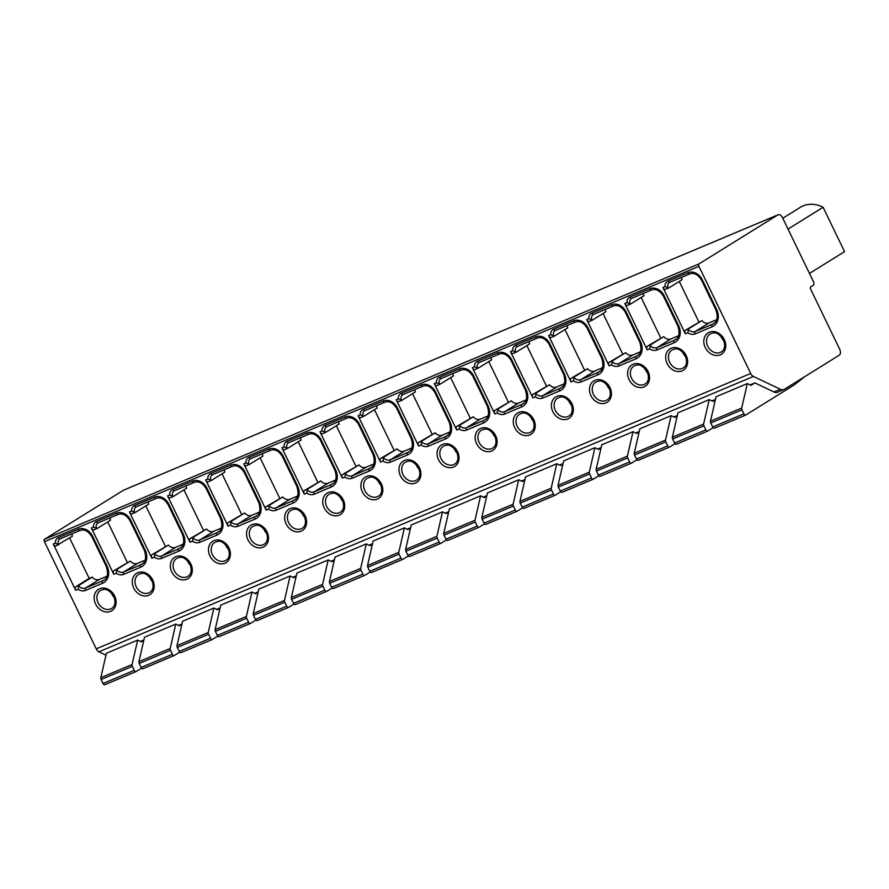 <?xml version="1.0" encoding="UTF-8"?>
<svg xmlns="http://www.w3.org/2000/svg" width="889" height="889" viewBox="0 0 889 889"><rect width="100%" height="100%" fill="white"/><g stroke="black" fill="none" stroke-linecap="round" stroke-linejoin="round"><path stroke-width="1.33" d="M813.446 281.657L782.598 217.849A5.045 2.889 67.2 0 0 778.175 214.738A5.045 2.889 67.2 0 0 777.942 214.86L699.032 263.9A2.011 1.156 67.2 0 0 698.91 266.322L750.705 373.469A5.045 2.889 67.2 0 0 753.394 376.447L780.386 389.293A10.079 5.767 67.2 0 0 783.876 389.549A10.079 5.767 67.2 0 0 784.342 389.315L839.338 355.144A5.045 2.889 67.2 0 0 839.616 349.077L810.701 289.258A2.011 1.156 -112.8 0 1 810.812 286.825L813.279 285.291A3.023 1.734 67.2 0 0 813.446 281.657M809.468 273.434L844.55 251.631L823.114 207.281A29.237 23.881 58.1 0 0 800.433 207.281L782.798 218.25M788.032 229.084L823.114 207.281M105.98 655.171L98.923 651.815A5.045 2.889 -112.8 0 1 96.245 648.837L44.45 541.69A2.011 1.156 -112.8 0 1 44.561 539.267L123.482 490.228A5.045 2.889 -112.8 0 1 123.715 490.106A5.045 2.889 -112.8 0 1 123.96 490.028M685.319 333.797A3.023 1.734 -112.8 0 1 685.486 330.163L701.866 320.596L688.531 328.886L687.797 332.753L685.319 333.797L662.916 287.458L664.983 286.591L668.761 287.969L682.096 279.691A5.045 4.112 -121.9 0 1 681.552 277.357M647.214 349.833A3.023 1.734 -112.8 0 1 647.381 346.199L663.772 336.631L650.426 344.921L649.692 348.788L647.214 349.833L624.811 303.493L626.889 302.616L630.657 304.005L643.992 295.715A5.045 4.112 -121.9 0 1 643.447 293.392M609.109 365.868A3.023 1.734 -112.8 0 1 609.276 362.234L625.667 352.655L612.321 360.945L611.599 364.823L609.109 365.868L586.707 319.529L588.785 318.651L592.552 320.04L605.887 311.75A5.045 4.112 -121.9 0 1 605.342 309.428M571.005 381.903A3.023 1.734 -112.8 0 1 571.171 378.258L587.562 368.691L574.227 376.98L573.494 380.848L571.005 381.903L548.602 335.564L550.68 334.686L554.447 336.075L567.782 327.785A5.045 4.112 -121.9 0 1 567.249 325.452M532.9 397.928A3.023 1.734 -112.8 0 1 533.067 394.294L549.458 384.726L536.123 393.016L535.389 396.883L532.9 397.928L510.497 351.588L512.575 350.722L516.342 352.1L529.677 343.81A5.045 4.112 -121.9 0 1 529.144 341.487M494.795 413.963A3.023 1.734 -112.8 0 1 494.962 410.329L511.353 400.761L498.018 409.04L497.284 412.918L494.795 413.963L472.392 367.624L474.47 366.746L478.238 368.135L491.573 359.845A5.045 4.112 -121.9 0 1 491.039 357.522M456.69 429.998A3.023 1.734 -112.8 0 1 456.868 426.364L473.248 416.785L459.913 425.075L459.18 428.954L456.69 429.998L434.288 383.659L436.366 382.781L440.133 384.17L453.479 375.88A5.045 4.112 -121.9 0 1 452.934 373.558M418.586 446.034A3.023 1.734 -112.8 0 1 418.763 442.389L435.143 432.821L421.808 441.111L421.075 444.978L418.586 446.034L396.194 399.683L398.261 398.817L402.028 400.194L415.374 391.916A5.045 4.112 -121.9 0 1 414.83 389.582M380.492 462.058A3.023 1.734 -112.8 0 1 380.659 458.424L397.039 448.856L383.704 457.146L382.97 461.013L380.492 462.058L358.089 415.719L360.156 414.852L363.923 416.23L377.269 407.94A5.045 4.112 -121.9 0 1 376.725 405.617M342.387 478.093A3.023 1.734 -112.8 0 1 342.554 474.459L358.945 464.891L345.599 473.17L344.865 477.049L342.387 478.093L319.984 431.754L322.062 430.876L325.83 432.265L339.165 423.975A5.045 4.112 -121.9 0 1 338.62 421.653M304.282 494.128A3.023 1.734 -112.8 0 1 304.449 490.495L320.84 480.916L307.494 489.206L306.772 493.084L304.282 494.128L281.88 447.789L283.958 446.911L287.725 448.3L301.06 440.011A5.045 4.112 -121.9 0 1 300.515 437.688M266.178 510.153A3.023 1.734 -112.8 0 1 266.344 506.519L282.735 496.951L269.389 505.241L268.667 509.108L266.178 510.153L243.775 463.814L245.853 462.947L249.62 464.325L262.955 456.046A5.045 4.112 -121.9 0 1 262.411 453.712M228.073 526.188A3.023 1.734 -112.8 0 1 228.24 522.554L244.631 512.986L231.296 521.276L230.562 525.143L228.073 526.188L205.67 479.849L207.748 478.982L211.515 480.36L224.85 472.07A5.045 4.112 -121.9 0 1 224.317 469.748M189.968 542.223A3.023 1.734 -112.8 0 1 190.135 538.59L206.526 529.011L193.191 537.3L192.457 541.179L189.968 542.223L167.565 495.884L169.643 495.006L173.411 496.395L186.746 488.105A5.045 4.112 -121.9 0 1 186.212 485.783M151.863 558.259A3.023 1.734 -112.8 0 1 152.041 554.614L168.421 545.046L155.086 553.336L154.353 557.214L151.863 558.259L129.461 511.92L131.539 511.042L135.306 512.431L148.641 504.141A5.045 4.112 -121.9 0 1 148.107 501.818M113.759 574.283A3.023 1.734 -112.8 0 1 113.936 570.649L130.316 561.081L116.981 569.371L116.248 573.238L113.759 574.283L91.356 527.944L93.434 527.077L97.201 528.455L110.547 520.165A5.045 4.112 -121.9 0 1 110.003 517.843M69.62 537.956L89.167 578.395L92.212 577.117L78.877 585.406L78.143 589.274L75.665 590.318L53.262 543.979A3.023 1.734 67.2 0 0 55.918 545.846A3.023 1.734 67.2 0 0 56.051 545.779L72.442 536.2A5.045 4.112 -121.9 0 1 71.898 533.878M60.108 538.834A5.045 4.112 -121.9 0 0 59.796 539.001A5.045 4.112 -121.9 0 0 58.541 544.646L55.329 543.101L53.262 543.979M89.167 578.395L75.832 586.684A3.023 1.734 -112.8 0 0 75.665 590.318M92.212 577.117A7.056 5.767 -121.9 0 0 99.446 579.406L106.991 576.239M669.773 282.313A5.045 4.112 -121.9 0 0 669.45 282.491A5.045 4.112 -121.9 0 0 668.195 288.125L665.705 289.258A3.023 1.734 -112.8 0 1 665.572 289.325A3.023 1.734 -112.8 0 1 662.916 287.458M701.866 320.596A7.056 5.767 -121.9 0 0 709.1 322.885L716.645 319.718M679.274 281.435L698.821 321.874M721.012 336.264A10.59 8.646 -121.9 0 0 721.59 337.676A10.59 8.646 -121.9 0 0 724.035 341.143M631.668 298.348A5.045 4.112 -121.9 0 0 631.357 298.515A5.045 4.112 -121.9 0 0 630.09 304.16L627.601 305.294A3.023 1.734 -112.8 0 1 627.467 305.36A3.023 1.734 -112.8 0 1 624.811 303.493M663.772 336.631A7.056 5.767 -121.9 0 0 670.995 338.92L678.54 335.753M641.169 297.471L660.716 337.909M682.908 352.3A10.59 8.646 -121.9 0 0 683.485 353.711A10.59 8.646 -121.9 0 0 685.93 357.167M593.563 314.384A5.045 4.112 -121.9 0 0 593.252 314.55A5.045 4.112 -121.9 0 0 591.985 320.184L589.496 321.318A3.023 1.734 -112.8 0 1 589.363 321.396A3.023 1.734 -112.8 0 1 586.707 319.529M625.667 352.655A7.056 5.767 -121.9 0 0 632.901 354.955L640.436 351.777M603.064 313.506L622.611 353.944M644.803 368.324A10.59 8.646 -121.9 0 0 645.381 369.735A10.59 8.646 -121.9 0 0 647.837 373.202M555.458 330.408A5.045 4.112 -121.9 0 0 555.147 330.586A5.045 4.112 -121.9 0 0 553.88 336.22L551.402 337.353A3.023 1.734 -112.8 0 1 551.258 337.42A3.023 1.734 -112.8 0 1 548.602 335.564M587.562 368.691A7.056 5.767 -121.9 0 0 594.797 370.991L602.331 367.813M564.96 329.53L584.518 369.98M606.698 384.359A10.59 8.646 -121.9 0 0 607.276 385.77A10.59 8.646 -121.9 0 0 609.732 389.238M517.354 346.443A5.045 4.112 -121.9 0 0 517.042 346.621A5.045 4.112 -121.9 0 0 515.776 352.255L513.297 353.389A3.023 1.734 -112.8 0 1 513.153 353.455A3.023 1.734 -112.8 0 1 510.497 351.588M549.458 384.726A7.056 5.767 -121.9 0 0 556.692 387.015L564.226 383.848M526.855 345.565L546.413 386.004M568.593 400.394A10.59 8.646 -121.9 0 0 569.182 401.806A10.59 8.646 -121.9 0 0 571.627 405.262M479.249 362.479A5.045 4.112 -121.9 0 0 478.938 362.645A5.045 4.112 -121.9 0 0 477.671 368.29L475.193 369.413A3.023 1.734 -112.8 0 1 475.048 369.491A3.023 1.734 -112.8 0 1 472.392 367.624M511.353 400.761A7.056 5.767 -121.9 0 0 518.587 403.05L526.121 399.883M488.761 361.601L508.308 402.039M530.489 416.43A10.59 8.646 -121.9 0 0 531.077 417.841A10.59 8.646 -121.9 0 0 533.522 421.297M441.144 378.514A5.045 4.112 -121.9 0 0 440.833 378.681A5.045 4.112 -121.9 0 0 439.566 384.315L437.088 385.448A3.023 1.734 -112.8 0 1 436.944 385.526A3.023 1.734 -112.8 0 1 434.288 383.659M473.248 416.785A7.056 5.767 -121.9 0 0 480.482 419.086L488.028 415.908M450.656 377.636L470.203 418.074M492.395 432.454A10.59 8.646 -121.9 0 0 492.973 433.865A10.59 8.646 -121.9 0 0 495.417 437.332M403.039 394.538A5.045 4.112 -121.9 0 0 402.728 394.716A5.045 4.112 -121.9 0 0 401.472 400.35L398.983 401.484A3.023 1.734 -112.8 0 1 398.839 401.55A3.023 1.734 -112.8 0 1 396.194 399.683M435.143 432.821A7.056 5.767 -121.9 0 0 442.378 435.11L449.923 431.943M412.552 393.66L432.098 434.099M454.29 448.489A10.59 8.646 -121.9 0 0 454.868 449.901A10.59 8.646 -121.9 0 0 457.313 453.368M364.946 410.574A5.045 4.112 -121.9 0 0 364.623 410.74A5.045 4.112 -121.9 0 0 363.368 416.385L360.878 417.519A3.023 1.734 -112.8 0 1 360.745 417.586A3.023 1.734 -112.8 0 1 358.089 415.719M397.039 448.856A7.056 5.767 -121.9 0 0 404.273 451.145L411.818 447.978M374.447 409.696L393.994 450.134M416.185 464.525A10.59 8.646 -121.9 0 0 416.763 465.936A10.59 8.646 -121.9 0 0 419.208 469.392M326.841 426.609A5.045 4.112 -121.9 0 0 326.519 426.776A5.045 4.112 -121.9 0 0 325.263 432.41L322.774 433.543A3.023 1.734 -112.8 0 1 322.64 433.621A3.023 1.734 -112.8 0 1 319.984 431.754M358.945 464.891A7.056 5.767 -121.9 0 0 366.168 467.181L373.713 464.002M336.342 425.731L355.889 466.169M378.081 480.56A10.59 8.646 -121.9 0 0 378.658 481.971A10.59 8.646 -121.9 0 0 381.103 485.427M288.736 442.633A5.045 4.112 -121.9 0 0 288.425 442.811A5.045 4.112 -121.9 0 0 287.158 448.445L284.669 449.578A3.023 1.734 -112.8 0 1 284.536 449.656A3.023 1.734 -112.8 0 1 281.88 447.789M320.84 480.916A7.056 5.767 -121.9 0 0 328.074 483.216L335.609 480.038M298.237 441.766L317.784 482.205M339.976 496.584A10.59 8.646 -121.9 0 0 340.554 497.996A10.59 8.646 -121.9 0 0 343.01 501.463M250.631 458.668A5.045 4.112 -121.9 0 0 250.32 458.846A5.045 4.112 -121.9 0 0 249.053 464.48L246.575 465.614A3.023 1.734 -112.8 0 1 246.431 465.68A3.023 1.734 -112.8 0 1 243.775 463.814M282.735 496.951A7.056 5.767 -121.9 0 0 289.97 499.24L297.504 496.073M260.133 457.791L279.679 498.229M301.871 512.62A10.59 8.646 -121.9 0 0 302.449 514.031A10.59 8.646 -121.9 0 0 304.905 517.498M212.527 474.704A5.045 4.112 -121.9 0 0 212.215 474.87A5.045 4.112 -121.9 0 0 210.949 480.516L208.471 481.649A3.023 1.734 -112.8 0 1 208.326 481.716A3.023 1.734 -112.8 0 1 205.67 479.849M244.631 512.986A7.056 5.767 -121.9 0 0 251.865 515.276L259.399 512.108M222.028 473.826L241.586 514.264M263.766 528.655A10.59 8.646 -121.9 0 0 264.344 530.066A10.59 8.646 -121.9 0 0 266.8 533.522M174.422 490.739A5.045 4.112 -121.9 0 0 174.111 490.906A5.045 4.112 -121.9 0 0 172.844 496.54L170.366 497.673A3.023 1.734 -112.8 0 1 170.221 497.751A3.023 1.734 -112.8 0 1 167.565 495.884M206.526 529.011A7.056 5.767 -121.9 0 0 213.76 531.311L221.294 528.133M183.923 489.861L203.481 530.3M225.662 544.679A10.59 8.646 -121.9 0 0 226.251 546.09A10.59 8.646 -121.9 0 0 228.695 549.558M136.317 506.763A5.045 4.112 -121.9 0 0 136.006 506.941A5.045 4.112 -121.9 0 0 134.739 512.575L132.261 513.709A3.023 1.734 -112.8 0 1 132.117 513.786A3.023 1.734 -112.8 0 1 129.461 511.92M168.421 545.046A7.056 5.767 -121.9 0 0 175.655 547.346L183.19 544.168M145.829 505.885L165.376 546.335M187.557 560.715A10.59 8.646 -121.9 0 0 188.146 562.126A10.59 8.646 -121.9 0 0 190.59 565.593M98.212 522.799A5.045 4.112 -121.9 0 0 97.901 522.976A5.045 4.112 -121.9 0 0 96.645 528.611L94.156 529.744A3.023 1.734 -112.8 0 1 94.012 529.811A3.023 1.734 -112.8 0 1 91.356 527.944M130.316 561.081A7.056 5.767 -121.9 0 0 137.551 563.37L145.096 560.203M107.725 521.921L127.271 562.359M149.463 576.75A10.59 8.646 -121.9 0 0 150.041 578.161A10.59 8.646 -121.9 0 0 152.486 581.628M111.358 592.785A10.59 8.646 -121.9 0 0 111.936 594.196A10.59 8.646 -121.9 0 0 114.381 597.652M750.083 384.904L754.883 382.892L773.986 391.982A10.079 5.767 67.2 0 0 777.475 392.249L783.876 389.549M711.978 400.939L715.434 399.483M673.884 416.974L677.34 415.519M635.779 433.01L639.235 431.554M597.675 449.034L601.131 447.589M559.57 465.069L563.026 463.614M521.465 481.105L524.921 479.649M483.36 497.14L486.816 495.684M445.256 513.164L448.712 511.72M407.151 529.199L410.607 527.744M369.057 545.235L372.502 543.779M330.952 561.27L334.408 559.814M292.848 577.294L296.304 575.839M254.743 593.33L258.199 591.874M216.638 609.365L220.094 607.909M178.533 625.389L181.989 623.945M140.429 641.425L143.885 639.969M754.883 382.892L750.961 385.326L747.316 383.592L741.715 408.029A2.011 1.156 67.2 0 0 742.004 409.818L743.937 413.818A2.011 1.156 67.2 0 0 745.704 415.063A2.011 1.156 67.2 0 0 745.804 415.019L793.888 385.137L805.19 376.358M143.818 640.291L141.307 641.847L137.662 640.102L106.413 653.248L100.813 677.696A2.011 1.156 67.2 0 0 101.102 679.485L103.035 683.485A2.011 1.156 67.2 0 0 104.802 684.73A2.011 1.156 67.2 0 0 104.902 684.686L135.95 671.617M137.662 640.102L132.061 664.55A2.011 1.156 67.2 0 0 132.35 666.339L134.283 670.339A2.011 1.156 67.2 0 0 136.05 671.584A2.011 1.156 67.2 0 0 136.15 671.528L141.595 668.15M181.923 624.256L179.411 625.812L175.766 624.078L144.518 637.224L138.917 661.66A2.011 1.156 67.2 0 0 139.206 663.45L141.14 667.45A2.011 1.156 67.2 0 0 142.907 668.695A2.011 1.156 67.2 0 0 143.007 668.65L174.055 655.582M175.766 624.078L170.166 648.514A2.011 1.156 67.2 0 0 170.455 650.304L172.388 654.304A2.011 1.156 67.2 0 0 174.155 655.549A2.011 1.156 67.2 0 0 174.244 655.504L179.7 652.115M220.028 608.22L217.516 609.776L213.86 608.043L182.623 621.189L177.022 645.625A2.011 1.156 67.2 0 0 177.311 647.414L179.245 651.415A2.011 1.156 67.2 0 0 181.012 652.659A2.011 1.156 67.2 0 0 181.112 652.615L212.16 639.547M213.86 608.043L208.27 632.479A2.011 1.156 67.2 0 0 208.559 634.268L210.493 638.269A2.011 1.156 67.2 0 0 212.26 639.513A2.011 1.156 67.2 0 0 212.349 639.469L217.805 636.08M258.121 592.185L255.621 593.752L251.965 592.007L220.728 605.153L215.127 629.601A2.011 1.156 67.2 0 0 215.416 631.39L217.349 635.391A2.011 1.156 67.2 0 0 219.116 636.635A2.011 1.156 67.2 0 0 219.216 636.58L250.265 623.522M251.965 592.007L246.375 616.455A2.011 1.156 67.2 0 0 246.653 618.244L248.598 622.244A2.011 1.156 67.2 0 0 250.365 623.489A2.011 1.156 67.2 0 0 250.454 623.433L255.899 620.055M296.226 576.161L293.726 577.717L290.07 575.983L258.832 589.129L253.232 613.566A2.011 1.156 67.2 0 0 253.521 615.355L255.454 619.355A2.011 1.156 67.2 0 0 257.221 620.6A2.011 1.156 67.2 0 0 257.31 620.555L288.369 607.487M290.07 575.983L284.48 600.419A2.011 1.156 67.2 0 0 284.758 602.209L286.691 606.209A2.011 1.156 67.2 0 0 288.469 607.454A2.011 1.156 67.2 0 0 288.558 607.409L294.003 604.02M334.331 560.126L331.83 561.681L328.174 559.948L296.926 573.094L291.336 597.53A2.011 1.156 67.2 0 0 291.625 599.319L293.559 603.32A2.011 1.156 67.2 0 0 295.326 604.564A2.011 1.156 67.2 0 0 295.415 604.52L326.474 591.452M328.174 559.948L322.585 584.384A2.011 1.156 67.2 0 0 322.863 586.173L324.796 590.174A2.011 1.156 67.2 0 0 326.574 591.418A2.011 1.156 67.2 0 0 326.663 591.374L332.108 587.985M372.435 544.09L369.924 545.646L366.279 543.912L335.031 557.059L329.441 581.495A2.011 1.156 67.2 0 0 329.719 583.284L331.664 587.285A2.011 1.156 67.2 0 0 333.431 588.529A2.011 1.156 67.2 0 0 333.519 588.485L364.579 575.416M366.279 543.912L360.678 568.349A2.011 1.156 67.2 0 0 360.967 570.138L362.901 574.138A2.011 1.156 67.2 0 0 364.668 575.383A2.011 1.156 67.2 0 0 364.768 575.339L370.213 571.949M410.54 528.055L408.029 529.622L404.384 527.877L373.136 541.023L367.546 565.471A2.011 1.156 67.2 0 0 367.824 567.26L369.757 571.26A2.011 1.156 67.2 0 0 371.535 572.505A2.011 1.156 67.2 0 0 371.624 572.449L402.673 559.392M404.384 527.877L398.783 552.325A2.011 1.156 67.2 0 0 399.072 554.114L401.006 558.114A2.011 1.156 67.2 0 0 402.773 559.359A2.011 1.156 67.2 0 0 402.873 559.303L408.318 555.925M448.645 512.031L446.134 513.586L442.489 511.853L411.24 524.999L405.64 549.435A2.011 1.156 67.2 0 0 405.929 551.224L407.862 555.225A2.011 1.156 67.2 0 0 409.64 556.47A2.011 1.156 67.2 0 0 409.729 556.425L440.777 543.357M442.489 511.853L436.888 536.289A2.011 1.156 67.2 0 0 437.177 538.078L439.11 542.079A2.011 1.156 67.2 0 0 440.877 543.323A2.011 1.156 67.2 0 0 440.977 543.279L446.422 539.89M486.75 495.995L484.238 497.551L480.593 495.818L449.345 508.964L443.744 533.4A2.011 1.156 67.2 0 0 444.033 535.189L445.967 539.19A2.011 1.156 67.2 0 0 447.734 540.434A2.011 1.156 67.2 0 0 447.834 540.39L478.882 527.321M480.593 495.818L474.993 520.254A2.011 1.156 67.2 0 0 475.282 522.043L477.215 526.044A2.011 1.156 67.2 0 0 478.982 527.288A2.011 1.156 67.2 0 0 479.082 527.244L484.527 523.854M524.854 479.96L522.343 481.516L518.698 479.782L487.45 492.928L481.849 517.365A2.011 1.156 67.2 0 0 482.138 519.154L484.072 523.165A2.011 1.156 67.2 0 0 485.839 524.41A2.011 1.156 67.2 0 0 485.939 524.354L516.987 511.286M518.698 479.782L513.097 504.219A2.011 1.156 67.2 0 0 513.386 506.008L515.32 510.019A2.011 1.156 67.2 0 0 517.087 511.253A2.011 1.156 67.2 0 0 517.176 511.208L522.632 507.819M562.948 463.925L560.448 465.492L556.792 463.747L525.555 476.893L519.954 501.34A2.011 1.156 67.2 0 0 520.243 503.13L522.176 507.13A2.011 1.156 67.2 0 0 523.943 508.375A2.011 1.156 67.2 0 0 524.043 508.319L555.092 495.262M556.792 463.747L551.202 488.194A2.011 1.156 67.2 0 0 551.491 489.983L553.425 493.984A2.011 1.156 67.2 0 0 555.192 495.229A2.011 1.156 67.2 0 0 555.281 495.173L560.737 491.795M601.053 447.9L598.553 449.456L594.897 447.723L563.659 460.869L558.059 485.305A2.011 1.156 67.2 0 0 558.348 487.094L560.281 491.095A2.011 1.156 67.2 0 0 562.048 492.339A2.011 1.156 67.2 0 0 562.137 492.295L593.196 479.227M594.897 447.723L589.307 472.159A2.011 1.156 67.2 0 0 589.585 473.948L591.529 477.949A2.011 1.156 67.2 0 0 593.296 479.193A2.011 1.156 67.2 0 0 593.385 479.149L598.83 475.759M639.158 431.865L636.657 433.421L633.001 431.687L601.753 444.833L596.163 469.27A2.011 1.156 67.2 0 0 596.452 471.059L598.386 475.059A2.011 1.156 67.2 0 0 600.153 476.304A2.011 1.156 67.2 0 0 600.242 476.26L631.301 463.191M633.001 431.687L627.412 456.124A2.011 1.156 67.2 0 0 627.69 457.913L629.623 461.913A2.011 1.156 67.2 0 0 631.401 463.158A2.011 1.156 67.2 0 0 631.49 463.113L636.935 459.724M677.262 415.83L674.751 417.386L671.106 415.652L639.858 428.798L634.268 453.234A2.011 1.156 67.2 0 0 634.557 455.035L636.491 459.035A2.011 1.156 67.2 0 0 638.258 460.28A2.011 1.156 67.2 0 0 638.346 460.224L669.406 447.167M671.106 415.652L665.505 440.088A2.011 1.156 67.2 0 0 665.794 441.877L667.728 445.889A2.011 1.156 67.2 0 0 669.506 447.134A2.011 1.156 67.2 0 0 669.595 447.078L675.04 443.7M715.367 399.806L712.856 401.361L709.211 399.617L677.963 412.763L672.373 437.21A2.011 1.156 67.2 0 0 672.651 438.999L674.584 443A2.011 1.156 67.2 0 0 676.362 444.244A2.011 1.156 67.2 0 0 676.451 444.2L707.5 431.132M709.211 399.617L703.61 424.064A2.011 1.156 67.2 0 0 703.899 425.853L705.833 429.854A2.011 1.156 67.2 0 0 707.6 431.098A2.011 1.156 67.2 0 0 707.7 431.043L713.145 427.665M747.316 383.592L716.067 396.738L710.478 421.175A2.011 1.156 67.2 0 0 710.756 422.964L712.689 426.964A2.011 1.156 67.2 0 0 714.467 428.209A2.011 1.156 67.2 0 0 714.556 428.165L745.604 415.096M699.032 263.9L44.561 539.267M44.45 541.69L698.91 266.322M750.705 373.469L96.245 648.837M687.797 332.753A9.068 7.412 -121.9 0 0 695.154 333.908L712.167 326.752A14.113 11.524 -121.9 0 0 716.712 309.594L702.277 279.724A12.102 9.879 -121.9 0 0 687.875 272.712L668.061 281.046A7.056 5.767 -121.9 0 0 664.983 286.591M705.244 347.521A12.602 10.29 58.1 0 1 709.3 332.208A12.602 10.29 58.1 0 1 724.302 339.509A12.602 10.29 58.1 0 1 720.246 354.833A12.602 10.29 58.1 0 1 705.244 347.521M649.692 348.788A9.068 7.412 -121.9 0 0 657.06 349.944L674.062 342.787A14.113 11.524 -121.9 0 0 678.607 325.618L664.172 295.759A12.102 9.879 -121.9 0 0 649.781 288.747L629.957 297.082A7.056 5.767 -121.9 0 0 626.889 302.616M667.139 363.557A12.602 10.29 58.1 0 1 671.195 348.232A12.602 10.29 58.1 0 1 686.197 355.544A12.602 10.29 58.1 0 1 682.141 370.869A12.602 10.29 58.1 0 1 667.139 363.557M611.599 364.823A9.068 7.412 -121.9 0 0 618.955 365.968L635.957 358.812A14.113 11.524 -121.9 0 0 640.502 341.654L626.067 311.783A12.102 9.879 -121.9 0 0 611.676 304.771L591.863 313.106A7.056 5.767 -121.9 0 0 588.785 318.651M629.045 379.592A12.602 10.29 58.1 0 1 633.101 364.268A12.602 10.29 58.1 0 1 648.092 371.58A12.602 10.29 58.1 0 1 644.036 386.893A12.602 10.29 58.1 0 1 629.045 379.592M573.494 380.848A9.068 7.412 -121.9 0 0 580.85 382.003L597.864 374.847A14.113 11.524 -121.9 0 0 602.398 357.689L587.962 327.819A12.102 9.879 -121.9 0 0 573.572 320.807L553.758 329.141A7.056 5.767 -121.9 0 0 550.68 334.686M590.941 395.627A12.602 10.29 58.1 0 1 594.997 380.303A12.602 10.29 58.1 0 1 609.987 387.604A12.602 10.29 58.1 0 1 605.931 402.928A12.602 10.29 58.1 0 1 590.941 395.627M535.389 396.883A9.068 7.412 -121.9 0 0 542.746 398.039L559.759 390.882A14.113 11.524 -121.9 0 0 564.304 373.724L549.858 343.854A12.102 9.879 -121.9 0 0 535.467 336.842L515.653 345.176A7.056 5.767 -121.9 0 0 512.575 350.722M552.836 411.651A12.602 10.29 58.1 0 1 556.892 396.338A12.602 10.29 58.1 0 1 571.883 403.639A12.602 10.29 58.1 0 1 567.827 418.963A12.602 10.29 58.1 0 1 552.836 411.651M497.284 412.918A9.068 7.412 -121.9 0 0 504.641 414.074L521.654 406.918A14.113 11.524 -121.9 0 0 526.199 389.749L511.753 359.889A12.102 9.879 -121.9 0 0 497.362 352.866L477.549 361.212A7.056 5.767 -121.9 0 0 474.47 366.746M514.731 427.687A12.602 10.29 58.1 0 1 518.787 412.363A12.602 10.29 58.1 0 1 533.778 419.675A12.602 10.29 58.1 0 1 529.722 434.988A12.602 10.29 58.1 0 1 514.731 427.687M459.18 428.954A9.068 7.412 -121.9 0 0 466.536 430.098L483.549 422.942A14.113 11.524 -121.9 0 0 488.094 405.784L473.659 375.914A12.102 9.879 -121.9 0 0 459.257 368.902L439.444 377.236A7.056 5.767 -121.9 0 0 436.366 382.781M476.626 443.722A12.602 10.29 58.1 0 1 480.682 428.398A12.602 10.29 58.1 0 1 495.673 435.699A12.602 10.29 58.1 0 1 491.617 451.023A12.602 10.29 58.1 0 1 476.626 443.722M421.075 444.978A9.068 7.412 -121.9 0 0 428.431 446.134L445.445 438.977A14.113 11.524 -121.9 0 0 449.99 421.819L435.554 391.949A12.102 9.879 -121.9 0 0 421.153 384.937L401.339 393.271A7.056 5.767 -121.9 0 0 398.261 398.817M438.521 459.757A12.602 10.29 58.1 0 1 442.578 444.433A12.602 10.29 58.1 0 1 457.579 451.734A12.602 10.29 58.1 0 1 453.512 467.058A12.602 10.29 58.1 0 1 438.521 459.757M382.97 461.013A9.068 7.412 -121.9 0 0 390.327 462.169L407.34 455.012A14.113 11.524 -121.9 0 0 411.885 437.844L397.45 407.984A12.102 9.879 -121.9 0 0 383.048 400.972L363.234 409.307A7.056 5.767 -121.9 0 0 360.156 414.852M400.417 475.782A12.602 10.29 58.1 0 1 404.473 460.458A12.602 10.29 58.1 0 1 419.475 467.77A12.602 10.29 58.1 0 1 415.419 483.094A12.602 10.29 58.1 0 1 400.417 475.782M344.865 477.049A9.068 7.412 -121.9 0 0 352.222 478.204L369.235 471.037A14.113 11.524 -121.9 0 0 373.78 453.879L359.345 424.009A12.102 9.879 -121.9 0 0 344.943 416.997L325.13 425.342A7.056 5.767 -121.9 0 0 322.062 430.876M362.312 491.817A12.602 10.29 58.1 0 1 366.368 476.493A12.602 10.29 58.1 0 1 381.37 483.805A12.602 10.29 58.1 0 1 377.314 499.118A12.602 10.29 58.1 0 1 362.312 491.817M306.772 493.084A9.068 7.412 -121.9 0 0 314.128 494.228L331.13 487.072A14.113 11.524 -121.9 0 0 335.675 469.914L321.24 440.044A12.102 9.879 -121.9 0 0 306.849 433.032L287.025 441.366A7.056 5.767 -121.9 0 0 283.958 446.911M324.207 507.852A12.602 10.29 58.1 0 1 328.274 492.528A12.602 10.29 58.1 0 1 343.265 499.829A12.602 10.29 58.1 0 1 339.209 515.153A12.602 10.29 58.1 0 1 324.207 507.852M268.667 509.108A9.068 7.412 -121.9 0 0 276.023 510.264L293.037 503.107A14.113 11.524 -121.9 0 0 297.571 485.95L283.135 456.079A12.102 9.879 -121.9 0 0 268.745 449.067L248.931 457.402A7.056 5.767 -121.9 0 0 245.853 462.947M286.114 523.877A12.602 10.29 58.1 0 1 290.17 508.564A12.602 10.29 58.1 0 1 305.16 515.864A12.602 10.29 58.1 0 1 301.104 531.189A12.602 10.29 58.1 0 1 286.114 523.877M230.562 525.143A9.068 7.412 -121.9 0 0 237.919 526.299L254.932 519.143A14.113 11.524 -121.9 0 0 259.477 501.974L245.031 472.115A12.102 9.879 -121.9 0 0 230.64 465.103L210.826 473.437A7.056 5.767 -121.9 0 0 207.748 478.982M248.009 539.912A12.602 10.29 58.1 0 1 252.065 524.588A12.602 10.29 58.1 0 1 267.056 531.9A12.602 10.29 58.1 0 1 263 547.224A12.602 10.29 58.1 0 1 248.009 539.912M192.457 541.179A9.068 7.412 -121.9 0 0 199.814 542.323L216.827 535.167A14.113 11.524 -121.9 0 0 221.372 518.009L206.926 488.139A12.102 9.879 -121.9 0 0 192.535 481.127L172.722 489.472A7.056 5.767 -121.9 0 0 169.643 495.006M209.904 555.947A12.602 10.29 58.1 0 1 213.96 540.623A12.602 10.29 58.1 0 1 228.951 547.935A12.602 10.29 58.1 0 1 224.895 563.248A12.602 10.29 58.1 0 1 209.904 555.947M154.353 557.214A9.068 7.412 -121.9 0 0 161.709 558.359L178.722 551.202A14.113 11.524 -121.9 0 0 183.267 534.045L168.821 504.174A12.102 9.879 -121.9 0 0 154.43 497.162L134.617 505.497A7.056 5.767 -121.9 0 0 131.539 511.042M171.799 571.983A12.602 10.29 58.1 0 1 175.855 556.658A12.602 10.29 58.1 0 1 190.846 563.959A12.602 10.29 58.1 0 1 186.79 579.284A12.602 10.29 58.1 0 1 171.799 571.983M116.248 573.238A9.068 7.412 -121.9 0 0 123.604 574.394L140.618 567.238A14.113 11.524 -121.9 0 0 145.163 550.08L130.727 520.209A12.102 9.879 -121.9 0 0 116.326 513.197L96.512 521.532A7.056 5.767 -121.9 0 0 93.434 527.077M133.694 588.007A12.602 10.29 58.1 0 1 137.751 572.694A12.602 10.29 58.1 0 1 152.741 579.995A12.602 10.29 58.1 0 1 148.685 595.319A12.602 10.29 58.1 0 1 133.694 588.007M95.59 604.042A12.602 10.29 58.1 0 1 99.646 588.718A12.602 10.29 58.1 0 1 114.648 596.03A12.602 10.29 58.1 0 1 110.592 611.354A12.602 10.29 58.1 0 1 95.59 604.042M78.143 589.274A9.068 7.412 -121.9 0 0 85.5 590.429L102.513 583.273A14.113 11.524 -121.9 0 0 107.058 566.104L92.623 536.245A12.102 9.879 -121.9 0 0 78.221 529.222L58.407 537.567A7.056 5.767 -121.9 0 0 55.329 543.101M79.899 530.5L60.274 538.756A2.011 1.156 -112.8 0 1 60.174 538.812A2.011 1.156 -112.8 0 1 58.407 537.567M80.088 530.422A2.011 1.156 -112.8 0 1 79.999 530.466A2.011 1.156 -112.8 0 1 78.221 529.222M107.058 566.104L106.236 566.371L91.789 536.5L92.623 536.245M78.499 585.84A7.056 5.767 -121.9 0 0 85.611 588.007L102.624 580.839A12.102 9.879 -121.9 0 0 103.757 580.261C107.68 577.939 108.514 573.305 106.236 566.371M102.513 583.273A2.011 1.156 67.2 0 1 102.624 580.839L104.746 579.528M99.446 579.406L85.611 588.007A2.011 1.156 67.2 0 0 85.5 590.429M78.877 585.406L75.832 586.684M689.553 273.99L669.928 282.246A2.011 1.156 -112.8 0 1 669.839 282.291A2.011 1.156 -112.8 0 1 668.061 281.046M689.742 273.901A2.011 1.156 -112.8 0 1 689.653 273.956A2.011 1.156 -112.8 0 1 687.875 272.712M716.712 309.594L715.889 309.85L701.443 279.991L702.277 279.724M688.153 329.33A7.056 5.767 -121.9 0 0 695.276 331.486L712.278 324.329A12.102 9.879 -121.9 0 0 713.423 323.74C717.345 321.418 718.168 316.795 715.889 309.85M712.167 326.752A2.011 1.156 67.2 0 1 712.278 324.329L714.4 323.007M709.1 322.885L695.276 331.486A2.011 1.156 67.2 0 0 695.154 333.908M688.531 328.886L685.486 330.163M707.755 346.266A10.59 8.646 58.1 0 1 710.178 333.908C713.567 332.764 716.767 330.519 723.468 339.776C725.524 345.654 724.824 349.688 721.346 351.9A10.59 8.646 58.1 0 1 707.755 346.266M651.448 290.014L631.823 298.271A2.011 1.156 -112.8 0 1 631.735 298.326A2.011 1.156 -112.8 0 1 629.957 297.082M651.637 289.936A2.011 1.156 -112.8 0 1 651.548 289.981A2.011 1.156 -112.8 0 1 649.781 288.747M678.607 325.618L677.785 325.885L663.338 296.015L664.172 295.759M650.048 345.354A7.056 5.767 -121.9 0 0 657.171 347.521L674.184 340.354A12.102 9.879 -121.9 0 0 675.318 339.776C679.24 337.453 680.063 332.819 677.785 325.885M674.062 342.787A2.011 1.156 67.2 0 1 674.184 340.354L676.296 339.042M670.995 338.92L657.171 347.521A2.011 1.156 67.2 0 0 657.06 349.944M650.426 344.921L647.381 346.199M669.65 362.301A10.59 8.646 58.1 0 1 672.073 349.944C675.462 348.799 678.663 346.554 685.363 355.8C687.419 361.679 686.719 365.723 683.241 367.924A10.59 8.646 58.1 0 1 669.65 362.301M613.343 306.049L593.719 314.306A2.011 1.156 -112.8 0 1 593.63 314.35A2.011 1.156 -112.8 0 1 591.863 313.106M613.532 305.972A2.011 1.156 -112.8 0 1 613.443 306.016A2.011 1.156 -112.8 0 1 611.676 304.771M640.502 341.654L639.68 341.921L625.245 312.05L626.067 311.783M611.954 361.39A7.056 5.767 -121.9 0 0 619.066 363.545L636.08 356.389A12.102 9.879 -121.9 0 0 637.213 355.8C641.136 353.489 641.958 348.855 639.68 341.921M635.957 358.812A2.011 1.156 67.2 0 1 636.08 356.389L638.191 355.078M632.901 354.955L619.066 363.545A2.011 1.156 67.2 0 0 618.955 365.968M612.321 360.945L609.276 362.234M631.557 378.336A10.59 8.646 58.1 0 1 633.968 365.979C637.357 364.834 640.558 362.579 647.27 371.835C649.314 377.714 648.614 381.759 645.136 383.959A10.59 8.646 58.1 0 1 631.557 378.336M575.239 322.085L555.614 330.341A2.011 1.156 -112.8 0 1 555.525 330.386A2.011 1.156 -112.8 0 1 553.758 329.141M575.427 322.007A2.011 1.156 -112.8 0 1 575.339 322.051A2.011 1.156 -112.8 0 1 573.572 320.807M602.398 357.689L601.575 357.956L587.14 328.085L587.962 327.819M573.85 377.425A7.056 5.767 -121.9 0 0 580.962 379.581L597.975 372.424A12.102 9.879 -121.9 0 0 599.108 371.835C603.031 369.513 603.853 364.89 601.575 357.956M597.864 374.847A2.011 1.156 67.2 0 1 597.975 372.424L600.086 371.113M594.797 370.991L580.962 379.581A2.011 1.156 67.2 0 0 580.85 382.003M574.227 376.98L571.171 378.258M593.452 394.372A10.59 8.646 58.1 0 1 595.863 382.014C599.253 380.87 602.453 378.614 609.165 387.871C611.221 393.749 610.51 397.783 607.043 399.994A10.59 8.646 58.1 0 1 593.452 394.372M537.134 338.12L517.509 346.377A2.011 1.156 -112.8 0 1 517.42 346.421A2.011 1.156 -112.8 0 1 515.653 345.176M537.334 338.031A2.011 1.156 -112.8 0 1 537.234 338.087A2.011 1.156 -112.8 0 1 535.467 336.842M564.304 373.724L563.47 373.98L549.035 344.121L549.858 343.854M535.745 393.46A7.056 5.767 -121.9 0 0 542.857 395.616L559.87 388.46A12.102 9.879 -121.9 0 0 561.003 387.871C564.926 385.548 565.748 380.914 563.47 373.98M559.759 390.882A2.011 1.156 67.2 0 1 559.87 388.46L561.981 387.137M556.692 387.015L542.857 395.616A2.011 1.156 67.2 0 0 542.746 398.039M536.123 393.016L533.067 394.294M555.347 410.396A10.59 8.646 58.1 0 1 557.759 398.039C561.148 396.894 564.348 394.649 571.06 403.906C573.116 409.785 572.405 413.818 568.938 416.019A10.59 8.646 58.1 0 1 555.347 410.396M499.029 354.144L479.415 362.401A2.011 1.156 -112.8 0 1 479.315 362.456A2.011 1.156 -112.8 0 1 477.549 361.212M499.229 354.066A2.011 1.156 -112.8 0 1 499.129 354.111A2.011 1.156 -112.8 0 1 497.362 352.866M526.199 389.749L525.366 390.015L510.931 360.145L511.753 359.889M497.64 409.485A7.056 5.767 -121.9 0 0 504.752 411.64L521.765 404.484A12.102 9.879 -121.9 0 0 522.899 403.906C526.821 401.584 527.644 396.95 525.366 390.015M521.654 406.918A2.011 1.156 67.2 0 1 521.765 404.484L523.877 403.173M518.587 403.05L504.752 411.64A2.011 1.156 67.2 0 0 504.641 414.074M498.018 409.04L494.962 410.329M517.242 426.431A10.59 8.646 58.1 0 1 519.654 414.074C523.043 412.929 526.244 410.685 532.956 419.93C535.011 425.809 534.3 429.854 530.833 432.054A10.59 8.646 58.1 0 1 517.242 426.431M460.924 370.18L441.311 378.436A2.011 1.156 -112.8 0 1 441.211 378.481A2.011 1.156 -112.8 0 1 439.444 377.236M461.124 370.102A2.011 1.156 -112.8 0 1 461.024 370.146A2.011 1.156 -112.8 0 1 459.257 368.902M488.094 405.784L487.261 406.051L472.826 376.18L473.659 375.914M459.535 425.52A7.056 5.767 -121.9 0 0 466.647 427.676L483.66 420.519A12.102 9.879 -121.9 0 0 484.794 419.93C488.717 417.608 489.539 412.985 487.261 406.051M483.549 422.942A2.011 1.156 67.2 0 1 483.66 420.519L485.783 419.208M480.482 419.086L466.647 427.676A2.011 1.156 67.2 0 0 466.536 430.098M459.913 425.075L456.868 426.364M479.138 442.466A10.59 8.646 58.1 0 1 481.549 430.109C484.95 428.965 488.139 426.709 494.851 435.966C496.907 441.844 496.195 445.889 492.728 448.089A10.59 8.646 58.1 0 1 479.138 442.466M422.831 386.215L403.206 394.472A2.011 1.156 -112.8 0 1 403.106 394.516A2.011 1.156 -112.8 0 1 401.339 393.271M423.02 386.137A2.011 1.156 -112.8 0 1 422.92 386.182A2.011 1.156 -112.8 0 1 421.153 384.937M449.99 421.819L449.167 422.075L434.721 392.216L435.554 391.949M421.43 441.555A7.056 5.767 -121.9 0 0 428.542 443.711L445.556 436.555A12.102 9.879 -121.9 0 0 446.689 435.966C450.612 433.643 451.445 429.02 449.167 422.075M445.445 438.977A2.011 1.156 67.2 0 1 445.556 436.555L447.678 435.232M442.378 435.11L428.542 443.711A2.011 1.156 67.2 0 0 428.431 446.134M421.808 441.111L418.763 442.389M441.033 458.502A10.59 8.646 58.1 0 1 443.444 446.145C446.845 445 450.045 442.744 456.746 452.001C458.802 457.879 458.091 461.913 454.623 464.125A10.59 8.646 58.1 0 1 441.033 458.502M384.726 402.25L365.101 410.507A2.011 1.156 -112.8 0 1 365.012 410.551A2.011 1.156 -112.8 0 1 363.234 409.307M384.915 402.161A2.011 1.156 -112.8 0 1 384.826 402.217A2.011 1.156 -112.8 0 1 383.048 400.972M411.885 437.844L411.062 438.11L396.616 408.24L397.45 407.984M383.326 457.591A7.056 5.767 -121.9 0 0 390.449 459.746L407.451 452.59A12.102 9.879 -121.9 0 0 408.584 452.001C412.518 449.678 413.341 445.045 411.062 438.11M407.34 455.012A2.011 1.156 67.2 0 1 407.451 452.59L409.573 451.268M404.273 451.145L390.449 459.746A2.011 1.156 67.2 0 0 390.327 462.169M383.704 457.146L380.659 458.424M402.928 474.526A10.59 8.646 58.1 0 1 405.351 462.169C408.74 461.024 411.94 458.78 418.641 468.036C420.697 473.904 419.986 477.949 416.519 480.149A10.59 8.646 58.1 0 1 402.928 474.526M346.621 418.274L326.996 426.531A2.011 1.156 -112.8 0 1 326.908 426.587A2.011 1.156 -112.8 0 1 325.13 425.342M346.81 418.197A2.011 1.156 -112.8 0 1 346.721 418.241A2.011 1.156 -112.8 0 1 344.943 416.997M373.78 453.879L372.958 454.146L358.511 424.275L359.345 424.009M345.221 473.615A7.056 5.767 -121.9 0 0 352.344 475.771L369.346 468.614A12.102 9.879 -121.9 0 0 370.491 468.036C374.413 465.714 375.236 461.08 372.958 454.146M369.235 471.037A2.011 1.156 67.2 0 1 369.346 468.614L371.469 467.303M366.168 467.181L352.344 475.771A2.011 1.156 67.2 0 0 352.222 478.204M345.599 473.17L342.554 474.459M364.823 490.561A10.59 8.646 58.1 0 1 367.246 478.204C370.635 477.06 373.836 474.815 380.536 484.061C382.592 489.939 381.892 493.984 378.414 496.184A10.59 8.646 58.1 0 1 364.823 490.561M308.516 434.31L288.892 442.566A2.011 1.156 -112.8 0 1 288.803 442.611A2.011 1.156 -112.8 0 1 287.025 441.366M308.705 434.232A2.011 1.156 -112.8 0 1 308.616 434.277A2.011 1.156 -112.8 0 1 306.849 433.032M335.675 469.914L334.853 470.181L320.418 440.311L321.24 440.044M307.127 489.65A7.056 5.767 -121.9 0 0 314.239 491.806L331.253 484.649A12.102 9.879 -121.9 0 0 332.386 484.061C336.309 481.738 337.131 477.115 334.853 470.181M331.13 487.072A2.011 1.156 67.2 0 1 331.253 484.649L333.364 483.338M328.074 483.216L314.239 491.806A2.011 1.156 67.2 0 0 314.128 494.228M307.494 489.206L304.449 490.495M326.73 506.597A10.59 8.646 58.1 0 1 329.141 494.24C332.53 493.095 335.731 490.839 342.432 500.096C344.488 505.974 343.787 510.008 340.309 512.22A10.59 8.646 58.1 0 1 326.73 506.597M270.412 450.345L250.787 458.602A2.011 1.156 -112.8 0 1 250.698 458.646A2.011 1.156 -112.8 0 1 248.931 457.402M270.6 450.256A2.011 1.156 -112.8 0 1 270.512 450.312A2.011 1.156 -112.8 0 1 268.745 449.067M297.571 485.95L296.748 486.205L282.313 456.346L283.135 456.079M269.023 505.685A7.056 5.767 -121.9 0 0 276.135 507.841L293.148 500.685A12.102 9.879 -121.9 0 0 294.281 500.096C298.204 497.773 299.026 493.151 296.748 486.205M293.037 503.107A2.011 1.156 67.2 0 1 293.148 500.685L295.259 499.362M289.97 499.24L276.135 507.841A2.011 1.156 67.2 0 0 276.023 510.264M269.389 505.241L266.344 506.519M288.625 522.632A10.59 8.646 58.1 0 1 291.036 510.264C294.426 509.119 297.626 506.874 304.338 516.131C306.394 522.01 305.683 526.044 302.204 528.255A10.59 8.646 58.1 0 1 288.625 522.632M232.307 466.369L212.682 474.626A2.011 1.156 -112.8 0 1 212.593 474.682A2.011 1.156 -112.8 0 1 210.826 473.437M232.496 466.292A2.011 1.156 -112.8 0 1 232.407 466.347A2.011 1.156 -112.8 0 1 230.64 465.103M259.477 501.974L258.643 502.241L244.208 472.37L245.031 472.115M230.918 521.721A7.056 5.767 -121.9 0 0 238.03 523.877L255.043 516.72A12.102 9.879 -121.9 0 0 256.176 516.131C260.099 513.809 260.922 509.175 258.643 502.241M254.932 519.143A2.011 1.156 67.2 0 1 255.043 516.72L257.154 515.398M251.865 515.276L238.03 523.877A2.011 1.156 67.2 0 0 237.919 526.299M231.296 521.276L228.24 522.554M250.52 538.656A10.59 8.646 58.1 0 1 252.932 526.299C256.321 525.155 259.521 522.91 266.233 532.167C268.289 538.034 267.578 542.079 264.111 544.279A10.59 8.646 58.1 0 1 250.52 538.656M194.202 482.405L174.577 490.661A2.011 1.156 -112.8 0 1 174.488 490.717A2.011 1.156 -112.8 0 1 172.722 489.472M194.402 482.327A2.011 1.156 -112.8 0 1 194.302 482.371A2.011 1.156 -112.8 0 1 192.535 481.127M221.372 518.009L220.539 518.276L206.104 488.405L206.926 488.139M192.813 537.745A7.056 5.767 -121.9 0 0 199.925 539.901L216.938 532.744A12.102 9.879 -121.9 0 0 218.072 532.155C221.994 529.844 222.817 525.21 220.539 518.276M216.827 535.167A2.011 1.156 67.2 0 1 216.938 532.744L219.05 531.433M213.76 531.311L199.925 539.901A2.011 1.156 67.2 0 0 199.814 542.323M193.191 537.3L190.135 538.59M212.415 554.692A10.59 8.646 58.1 0 1 214.827 542.334C218.216 541.19 221.417 538.934 228.129 548.191C230.184 554.069 229.473 558.114 226.006 560.314A10.59 8.646 58.1 0 1 212.415 554.692M156.097 498.44L136.484 506.697A2.011 1.156 -112.8 0 1 136.384 506.741A2.011 1.156 -112.8 0 1 134.617 505.497M156.297 498.362A2.011 1.156 -112.8 0 1 156.197 498.407A2.011 1.156 -112.8 0 1 154.43 497.162M183.267 534.045L182.434 534.311L167.999 504.441L168.821 504.174M154.708 553.78A7.056 5.767 -121.9 0 0 161.82 555.936L178.833 548.78A12.102 9.879 -121.9 0 0 179.967 548.191C183.89 545.868 184.712 541.245 182.434 534.311M178.722 551.202A2.011 1.156 67.2 0 1 178.833 548.78L180.956 547.468M175.655 547.346L161.82 555.936A2.011 1.156 67.2 0 0 161.709 558.359M155.086 553.336L152.041 554.614M174.311 570.727A10.59 8.646 58.1 0 1 176.722 558.37C180.111 557.225 183.312 554.969 190.024 564.226C192.08 570.105 191.368 574.138 187.901 576.35A10.59 8.646 58.1 0 1 174.311 570.727M117.993 514.475L98.379 522.732A2.011 1.156 -112.8 0 1 98.279 522.776A2.011 1.156 -112.8 0 1 96.512 521.532M118.193 514.387A2.011 1.156 -112.8 0 1 118.093 514.442A2.011 1.156 -112.8 0 1 116.326 513.197M145.163 550.08L144.329 550.335L129.894 520.476L130.727 520.209M116.603 569.816A7.056 5.767 -121.9 0 0 123.715 571.971L140.729 564.815A12.102 9.879 -121.9 0 0 141.862 564.226C145.785 561.904 146.607 557.281 144.329 550.335M140.618 567.238A2.011 1.156 67.2 0 1 140.729 564.815L142.851 563.493M137.551 563.37L123.715 571.971A2.011 1.156 67.2 0 0 123.604 574.394M116.981 569.371L113.936 570.649M136.206 586.751A10.59 8.646 58.1 0 1 138.617 574.394C142.018 573.249 145.218 571.005 151.919 580.261C153.975 586.14 153.264 590.174 149.797 592.374A10.59 8.646 58.1 0 1 136.206 586.751M98.101 602.786A10.59 8.646 58.1 0 1 100.524 590.429C103.913 589.285 107.113 587.04 113.814 596.286C115.87 602.164 115.159 606.209 111.692 608.409A10.59 8.646 58.1 0 1 98.101 602.786M753.394 376.447L98.923 651.815M773.986 391.982L780.386 389.293M103.035 683.485L134.283 670.339M101.102 679.485L132.35 666.339M100.813 677.696L132.061 664.55M141.14 667.45L172.388 654.304M139.206 663.45L170.455 650.304M138.917 661.66L170.166 648.514M179.245 651.415L210.493 638.269M177.311 647.414L208.559 634.268M177.022 645.625L208.27 632.479M217.349 635.391L248.598 622.244M215.416 631.39L246.653 618.244M215.127 629.601L246.375 616.455M255.454 619.355L286.691 606.209M253.521 615.355L284.758 602.209M253.232 613.566L284.48 600.419M293.559 603.32L324.796 590.174M291.625 599.319L322.863 586.173M291.336 597.53L322.585 584.384M331.664 587.285L362.901 574.138M329.719 583.284L360.967 570.138M329.441 581.495L360.678 568.349M369.757 571.26L401.006 558.114M367.824 567.26L399.072 554.114M367.546 565.471L398.783 552.325M407.862 555.225L439.11 542.079M405.929 551.224L437.177 538.078M405.64 549.435L436.888 536.289M445.967 539.19L477.215 526.044M444.033 535.189L475.282 522.043M443.744 533.4L474.993 520.254M484.072 523.165L515.32 510.019M482.138 519.154L513.386 506.008M481.849 517.365L513.097 504.219M522.176 507.13L553.425 493.984M520.243 503.13L551.491 489.983M519.954 501.34L551.202 488.194M560.281 491.095L591.529 477.949M558.348 487.094L589.585 473.948M558.059 485.305L589.307 472.159M598.386 475.059L629.623 461.913M596.452 471.059L627.69 457.913M596.163 469.27L627.412 456.124M636.491 459.035L667.728 445.889M634.557 455.035L665.794 441.877M634.268 453.234L665.505 440.088M674.584 443L705.833 429.854M672.651 438.999L703.899 425.853M672.373 437.21L703.61 424.064M710.478 421.175L741.715 408.029M710.756 422.964L742.004 409.818M712.689 426.964L743.937 413.818M777.942 214.86L123.482 490.228M55.918 545.846L58.963 544.568M59.796 539.001L79.999 530.466C84.288 528.955 88.222 530.966 91.789 536.5M665.572 289.325L668.617 288.047M669.45 282.491L689.653 273.956C693.953 272.434 697.876 274.445 701.443 279.991M627.467 305.36L630.512 304.082M631.357 298.515L651.548 289.981C655.849 288.469 659.782 290.481 663.338 296.015M589.363 321.396L592.407 320.107M593.252 314.55L613.443 306.016C617.744 304.505 621.678 306.516 625.245 312.05M551.258 337.42L554.303 336.142M555.147 330.586L575.339 322.051C579.639 320.529 583.573 322.54 587.14 328.085M513.153 353.455L516.209 352.177M517.042 346.621L537.234 338.087C541.534 336.564 545.468 338.576 549.035 344.121M475.048 369.491L478.104 368.202M478.938 362.645L499.129 354.111C503.43 352.6 507.363 354.611 510.931 360.145M436.944 385.526L439.999 384.237M440.833 378.681L461.024 370.146C465.325 368.635 469.259 370.635 472.826 376.18M398.839 401.55L401.895 400.272M402.728 394.716L422.92 386.182C427.22 384.659 431.154 386.671 434.721 392.216M360.745 417.586L363.79 416.308M364.623 410.74L384.826 402.217C389.115 400.695 393.049 402.706 396.616 408.24M322.64 433.621L325.685 432.332M326.519 426.776L346.721 418.241C351.022 416.73 354.955 418.741 358.511 424.275M284.536 449.656L287.58 448.367M288.425 442.811L308.616 434.277C312.917 432.754 316.851 434.765 320.418 440.311M246.431 465.68L249.476 464.402M250.32 458.846L270.512 450.312C274.812 448.789 278.746 450.801 282.313 456.346M208.326 481.716L211.371 480.438M212.215 474.87L232.407 466.347C236.707 464.825 240.641 466.836 244.208 472.37M170.221 497.751L173.277 496.462M174.111 490.906L194.302 482.371C198.603 480.86 202.536 482.871 206.104 488.405M132.117 513.786L135.172 512.497M136.006 506.941L156.197 498.407C160.498 496.884 164.432 498.896 167.999 504.441M94.012 529.811L97.068 528.533M97.901 522.976L118.093 514.442C122.393 512.92 126.327 514.931 129.894 520.476M104.802 684.73L136.05 671.584M142.907 668.695L174.155 655.549M181.012 652.659L212.26 639.513M219.116 636.635L250.365 623.489M257.221 620.6L288.469 607.454M295.326 604.564L326.574 591.418M333.431 588.529L364.668 575.383M371.535 572.505L402.773 559.359M409.64 556.47L440.877 543.323M447.734 540.434L478.982 527.288M485.839 524.41L517.087 511.253M523.943 508.375L555.192 495.229M562.048 492.339L593.296 479.193M600.153 476.304L631.401 463.158M638.258 460.28L669.506 447.134M676.362 444.244L707.6 431.098M714.467 428.209L745.704 415.063M123.715 490.106L778.175 214.738"/></g></svg>
